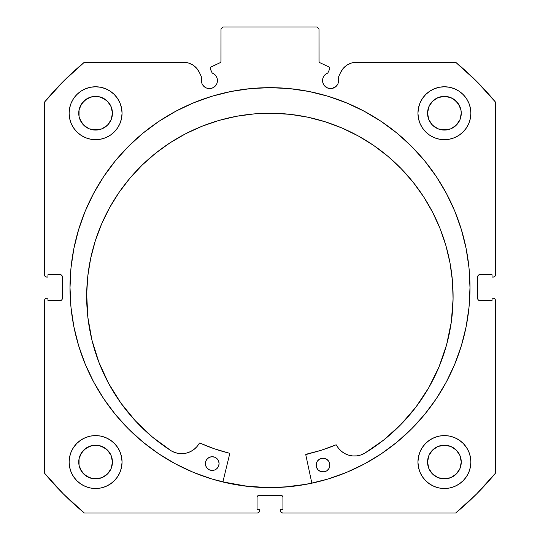 <?xml version="1.0" encoding="UTF-8"?>
<svg xmlns="http://www.w3.org/2000/svg" width="540" height="540" viewBox="0 0 540 540"><rect width="100%" height="100%" fill="white"/><g stroke="black" fill="none" stroke-linecap="round" stroke-linejoin="round"><path stroke-width="0.81" d="M329.846 68.33A1.566 1.566 0 0 1 329.697 68.999L327.827 73.008L325.681 74.183L323.993 75.944L322.913 78.138L322.697 82.121L323.899 85.016L327.503 87.98L332.147 88.439L336.258 86.238L338 83.633L338.614 80.555A8.033 8.033 0 0 1 330.575 88.587A8.033 8.033 0 0 1 327.827 73.008L329.697 68.999A1.566 1.566 0 0 0 329.846 68.33L328.941 66.913A1.566 1.566 0 0 1 329.846 68.33M338 83.633L338.614 80.555A8.033 8.033 0 0 0 338.128 77.807A8.033 8.033 0 0 1 338.614 80.555A8.033 8.033 0 0 0 338.128 77.807L340.659 72.38L343.366 68.236L347.119 65.016L351.621 62.971L356.522 62.276L455.666 62.276L476.469 81.169L495.362 101.972L495.362 275.096L494.788 276.48L493.405 277.054L492.035 277.054L492.035 274.705L479.689 274.705L478.298 275.279L477.725 276.662L477.725 298.613L478.298 299.997L479.689 300.571L492.035 300.571L492.035 298.222L493.405 298.222L494.788 298.796L495.362 300.179L495.362 473.303L476.469 494.107L455.666 513L282.541 513L280.733 511.792L280.584 509.666L282.933 509.666L282.933 497.32L282.359 495.936L280.976 495.362L259.025 495.362L257.641 495.936L257.067 497.32L257.067 509.666L259.416 509.666L259.416 511.043L258.842 512.426L257.459 513L84.335 513L63.531 494.107L44.638 473.303L44.638 300.179L45.212 298.796L46.595 298.222L47.966 298.222L47.966 300.571L60.311 300.571L61.702 299.997L62.276 298.613L62.276 276.662L61.702 275.279L60.311 274.705L47.966 274.705L47.966 277.054L46.595 277.054L45.212 276.48L44.638 275.096L44.638 101.972L63.531 81.169L84.335 62.276L183.478 62.276L188.379 62.971L192.881 65.016L196.634 68.236L199.341 72.38L201.872 77.807A8.033 8.033 0 0 0 201.386 80.555L202.001 83.633L203.742 86.238L206.347 87.98L209.425 88.587L212.497 87.98L215.102 86.238L216.844 83.633L217.458 80.555A8.033 8.033 0 0 1 209.425 88.587A8.033 8.033 0 0 1 201.872 77.807L199.341 72.38A17.503 17.503 0 0 0 183.478 62.276L84.335 62.276A291.992 291.992 0 0 0 44.638 101.972L44.638 275.096A1.958 1.958 0 0 0 46.595 277.054L47.966 277.054L47.966 274.705L60.311 274.705A1.958 1.958 0 0 1 62.276 276.662L62.276 298.613A1.958 1.958 0 0 1 60.311 300.571L47.966 300.571L47.966 298.222L46.595 298.222A1.958 1.958 0 0 0 44.638 300.179L45.212 298.796M210.249 67.797L210.303 68.999L212.173 73.008A8.033 8.033 0 0 1 217.458 80.555L217.087 78.138L216.007 75.944L214.319 74.183L212.173 73.008L210.161 68.405L211.059 66.913L220.104 62.694L220.948 61.715L221.009 28.957L222.966 27L317.034 27L318.992 28.957L319.052 61.715L319.896 62.694L328.941 66.913L319.896 62.694A1.566 1.566 0 0 1 318.992 61.277L318.992 28.957L317.034 27L222.966 27L221.009 28.957L221.009 61.277A1.566 1.566 0 0 1 220.104 62.694L220.475 62.451M70.018 287.638A199.982 199.982 0 0 1 270 87.649A199.982 199.982 0 0 1 469.982 287.638L469.024 268.036L466.142 248.623L461.376 229.588L454.761 211.106L446.371 193.367L436.28 176.533L424.589 160.765L411.413 146.225L396.866 133.049L381.105 121.358L364.271 111.267L346.531 102.877L328.05 96.262L309.015 91.496L289.602 88.614L270 87.649L250.398 88.614L230.985 91.496L211.95 96.262L193.469 102.877L175.73 111.267L158.895 121.358L143.134 133.049L128.588 146.225L115.412 160.765L103.721 176.533L93.629 193.367L85.239 211.106L78.624 229.588L73.859 248.623L70.976 268.036L70.018 287.638L70.976 307.24L73.859 326.653L78.624 345.688L85.239 364.169L93.629 381.908L103.721 398.743L115.412 414.504L128.588 429.05L143.134 442.226L158.895 453.917L175.73 464.009L193.469 472.399L211.95 479.014L230.985 483.779L250.398 486.662L270 487.62L289.602 486.662L309.015 483.779L328.05 479.014L346.531 472.399L364.271 464.009L381.105 453.917L396.866 442.226L411.413 429.05L424.589 414.504L436.28 398.743L446.371 381.908L454.761 364.169L461.376 345.688L466.142 326.653L469.024 307.24L469.982 287.638A199.982 199.982 0 0 1 270 487.62A199.982 199.982 0 0 1 70.018 287.638M469.982 287.523A199.982 199.982 0 0 0 469.037 268.198M469.004 267.874A199.982 199.982 0 0 0 424.622 160.805M424.555 160.731A199.982 199.982 0 0 0 115.445 160.731M115.378 160.805A199.982 199.982 0 0 0 70.997 267.874M70.963 268.198A199.982 199.982 0 0 0 70.018 287.523M470.867 462.051A26.453 26.453 0 0 1 444.413 488.504A26.453 26.453 0 0 1 417.953 462.051L418.466 467.208L419.971 472.169L422.415 476.746L425.702 480.755L429.712 484.043L434.288 486.493L439.25 487.998L444.413 488.504L449.57 487.998L454.538 486.493L459.108 484.043L463.118 480.755L466.412 476.746L468.855 472.169L470.36 467.208L470.867 462.051L470.36 456.887L468.855 451.926L466.412 447.35L463.118 443.34L459.108 440.053L454.538 437.609L449.57 436.104L444.413 435.591L439.25 436.104L434.288 437.609L429.712 440.053L425.702 443.34L422.415 447.35L419.971 451.926L418.466 456.887L417.953 462.051A26.453 26.453 0 0 1 444.413 435.591A26.453 26.453 0 0 1 470.867 462.051M122.047 462.051A26.453 26.453 0 0 1 95.587 488.504A26.453 26.453 0 0 1 69.134 462.051L69.64 467.208L71.145 472.169L73.588 476.746L76.883 480.755L80.892 484.043L85.462 486.493L90.43 487.998L95.587 488.504L100.751 487.998L105.712 486.493L110.288 484.043L114.298 480.755L117.585 476.746L120.029 472.169L121.534 467.208L122.047 462.051L121.534 456.887L120.029 451.926L117.585 447.35L114.298 443.34L110.288 440.053L105.712 437.609L100.751 436.104L95.587 435.591L90.43 436.104L85.462 437.609L80.892 440.053L76.883 443.34L73.588 447.35L71.145 451.926L69.64 456.887L69.134 462.051A26.453 26.453 0 0 1 95.587 435.591A26.453 26.453 0 0 1 122.047 462.051M470.867 113.225A26.453 26.453 0 0 1 444.413 139.685A26.453 26.453 0 0 1 417.953 113.225L418.466 118.388L419.971 123.35L422.415 127.926L425.702 131.936L429.712 135.223L434.288 137.666L439.25 139.172L444.413 139.685L449.57 139.172L454.538 137.666L459.108 135.223L463.118 131.936L466.412 127.926L468.855 123.35L470.36 118.388L470.867 113.225L470.36 108.068L468.855 103.1L466.412 98.53L463.118 94.52L459.108 91.226L454.538 88.783L449.57 87.278L444.413 86.771L439.25 87.278L434.288 88.783L429.712 91.226L425.702 94.52L422.415 98.53L419.971 103.1L418.466 108.068L417.953 113.225A26.453 26.453 0 0 1 444.413 86.771A26.453 26.453 0 0 1 470.867 113.225M122.047 113.225A26.453 26.453 0 0 1 95.587 139.685A26.453 26.453 0 0 1 69.134 113.225L69.64 118.388L71.145 123.35L73.588 127.926L76.883 131.936L80.892 135.223L85.462 137.666L90.43 139.172L95.587 139.685L100.751 139.172L105.712 137.666L110.288 135.223L114.298 131.936L117.585 127.926L120.029 123.35L121.534 118.388L122.047 113.225L121.534 108.068L120.029 103.1L117.585 98.53L114.298 94.52L110.288 91.226L105.712 88.783L100.751 87.278L95.587 86.771L90.43 87.278L85.462 88.783L80.892 91.226L76.883 94.52L73.588 98.53L71.145 103.1L69.64 108.068L69.134 113.225A26.453 26.453 0 0 1 95.587 86.771A26.453 26.453 0 0 1 122.047 113.225L121.534 118.388M112.118 116.512L112.442 113.225A16.855 16.855 0 0 1 95.587 130.079A16.855 16.855 0 0 1 78.739 113.225A16.855 16.855 0 0 1 95.587 96.37A16.855 16.855 0 0 1 112.442 113.225L111.159 119.678L107.507 125.145L102.04 128.797L95.587 130.079L89.141 128.797L83.673 125.145L81.574 122.587L79.056 116.512L79.056 109.937L81.574 103.862L86.225 99.212L92.3 96.694L98.874 96.694L104.949 99.212L107.507 101.311L111.159 106.778L112.442 113.225L112.118 109.937M460.944 116.512L461.261 113.225A16.855 16.855 0 0 1 444.413 130.079A16.855 16.855 0 0 1 427.558 113.225A16.855 16.855 0 0 1 444.413 96.37A16.855 16.855 0 0 1 461.261 113.225L459.979 119.678L456.327 125.145L450.86 128.797L444.413 130.079L437.96 128.797L432.493 125.145L428.841 119.678L427.558 113.225L428.841 106.778L432.493 101.311L437.96 97.652L444.413 96.37L450.86 97.652L453.776 99.212L458.426 103.862L460.944 109.937L461.261 113.225L460.944 109.937M112.118 465.338L112.442 462.051A16.855 16.855 0 0 1 95.587 478.899A16.855 16.855 0 0 1 78.739 462.051A16.855 16.855 0 0 1 95.587 445.196A16.855 16.855 0 0 1 112.442 462.051L111.159 468.497L107.507 473.965L102.04 477.617L95.587 478.899L92.3 478.575L86.225 476.064L81.574 471.413L79.056 465.338L79.056 458.764L81.574 452.682L86.225 448.038L92.3 445.52L98.874 445.52L104.949 448.038L107.507 450.131L111.159 455.598L112.442 462.051L112.118 458.764M460.944 465.338L461.261 462.051A16.855 16.855 0 0 1 444.413 478.899A16.855 16.855 0 0 1 427.558 462.051A16.855 16.855 0 0 1 444.413 445.196A16.855 16.855 0 0 1 461.261 462.051L459.979 468.497L456.327 473.965L450.86 477.617L444.413 478.899L437.96 477.617L432.493 473.965L428.841 468.497L427.558 462.051L428.841 455.598L432.493 450.131L437.96 446.479L444.413 445.196L450.86 446.479L456.327 450.131L459.979 455.598L461.261 462.051L460.944 458.764M326.113 87.237L328.273 88.25A207.725 207.725 0 0 1 328.354 88.277L332.147 88.439M336.258 86.238L337.257 85.016M338.128 77.807L340.659 72.38A17.503 17.503 0 0 1 356.522 62.276L455.666 62.276L476.469 81.169M455.666 62.276A291.992 291.992 0 0 1 495.362 101.972L495.362 275.096L494.788 276.48M477.873 275.913L477.725 276.662A1.958 1.958 0 0 1 479.689 274.705L492.035 274.705L492.035 277.054L493.405 277.054A1.958 1.958 0 0 0 495.362 275.096M478.933 300.422L479.689 300.571A1.958 1.958 0 0 1 477.725 298.613L477.725 276.662M494.788 298.796L495.362 300.179L495.362 473.303A291.992 291.992 0 0 1 455.666 513L282.541 513A1.958 1.958 0 0 1 280.584 511.043L280.584 509.666L282.933 509.666L282.933 497.32L282.359 495.936M281.725 495.511L280.976 495.362A1.958 1.958 0 0 1 282.933 497.32M257.641 495.936L257.067 497.32A1.958 1.958 0 0 1 259.025 495.362L280.976 495.362M257.067 497.32L257.067 509.666L259.416 509.666L259.416 511.043A1.958 1.958 0 0 1 257.459 513L84.335 513L63.531 494.107M62.127 299.363L62.276 298.613M61.067 274.853L60.311 274.705M45.212 276.48L44.786 275.846M207.853 88.439L211.64 88.277A207.725 207.725 0 0 1 211.714 88.256L213.887 87.237M217.303 82.121L217.458 80.555M210.566 67.27L220.104 62.694M220.766 62.12L221.009 61.277M319.525 62.451L319.896 62.694M100.751 436.104L95.587 435.591M110.288 135.223L114.298 131.936L117.585 127.926M419.971 123.35L422.415 127.926L425.702 131.936L429.712 135.223M464.859 478.832L466.412 476.746M444.413 435.591L439.25 436.104M44.638 300.179L44.638 473.303A291.992 291.992 0 0 0 84.335 513M121.534 108.068L121.352 107.217M117.585 98.53L117.092 97.814M114.494 94.723L113.987 94.217M80.892 91.226L80.001 91.854M71.861 124.929L73.588 127.919M426.013 94.217L425.507 94.723M422.908 97.814L421.943 99.259M466.877 127.197L468.855 123.35M121.534 456.887L121.406 456.28M73.588 447.35L71.145 451.926M105.712 486.493L106.758 486.034M418.466 456.887L417.953 462.051M111.159 106.778L107.507 101.311L102.04 97.652M98.874 96.694L92.3 96.694M89.141 97.652L83.673 101.311L80.021 106.778M79.056 109.937L79.056 116.512M80.021 119.678L83.673 125.145L89.141 128.797M92.3 129.755L98.874 129.755M102.04 128.797L107.507 125.145L111.159 119.678M459.108 91.226L459.999 91.854M459.979 106.778L456.327 101.311L450.86 97.652M447.701 96.694L441.126 96.694M437.96 97.652L432.493 101.311L428.841 106.778M427.882 109.937L427.882 116.512M428.841 119.678L432.493 125.145L437.96 128.797M441.126 129.755L447.701 129.755M450.86 128.797L456.327 125.145L459.979 119.678M111.159 455.598L107.507 450.131L102.04 446.479M98.874 445.52L92.3 445.52M89.141 446.479L83.673 450.131L80.021 455.598M79.056 458.764L79.056 465.338M80.021 468.497L83.673 473.965L89.141 477.617M92.3 478.575L98.874 478.575M102.04 477.617L107.507 473.965L111.159 468.497M459.979 455.598L456.327 450.131L450.86 446.479M447.701 445.52L441.126 445.52M437.96 446.479L432.493 450.131L428.841 455.598M427.882 458.764L427.882 465.338M428.841 468.497L432.493 473.965L437.96 477.617M441.126 478.575L447.701 478.575M450.86 477.617L456.327 473.965L459.979 468.497M495.362 300.179A1.958 1.958 0 0 0 493.405 298.222L492.035 298.222L492.035 300.571L479.689 300.571M70.018 287.753A199.982 199.982 0 0 0 70.963 307.071M70.997 307.409A199.982 199.982 0 0 0 143.06 442.166M143.208 442.287A199.982 199.982 0 0 0 269.926 487.62M270.074 487.62A199.982 199.982 0 0 0 396.792 442.287M396.94 442.166A199.982 199.982 0 0 0 469.004 307.409M469.037 307.071A199.982 199.982 0 0 0 469.982 287.753M466.648 251.255L466.142 248.623M73.859 248.623L70.976 268.036M115.412 414.504L117.295 416.765M466.142 326.653L469.024 307.24M210.303 68.999A1.566 1.566 0 0 1 211.059 66.913M304.911 484.454L311.837 483.098A199.888 199.888 0 0 1 222.905 481.896L246.274 486.108L265.842 487.478L285.451 486.925L304.911 484.454L285.451 486.925M305.849 454.403L306.065 454.268A0.392 0.392 0 0 0 305.768 454.734L311.857 483.192L305.768 454.734A0.392 0.392 0 0 1 305.755 454.646L321.219 450.252L336.082 444.832L338.668 448.457L341.53 451.359L344.918 453.627L348.685 455.173L352.688 455.929L356.764 455.868L360.747 454.997L364.473 453.35L383.562 440.127L400.829 424.589L415.989 406.991L428.8 387.619L439.054 366.781L446.594 344.817L451.298 322.07L453.08 298.917A183.215 183.215 0 0 1 364.473 453.35L383.562 440.127L400.829 424.589L415.989 406.991M316.305 463.651L316.15 464.987A6.858 6.858 0 0 1 323.102 458.217A6.858 6.858 0 0 1 329.866 465.17A6.858 6.858 0 0 1 322.92 471.933A6.858 6.858 0 0 1 316.15 464.987L316.636 467.613L318.094 469.861L320.301 471.38L324.257 471.825L326.747 470.833L328.664 468.963L329.717 466.506L329.758 463.833L328.766 461.342L326.896 459.425L324.439 458.372L321.766 458.332L319.275 459.324L317.358 461.187L316.305 463.651L316.265 466.324M218.929 465.014L219.078 463.678A6.858 6.858 0 0 1 212.126 470.441A6.858 6.858 0 0 1 205.362 463.489L205.848 466.121L207.306 468.369L209.513 469.881L212.126 470.441L214.758 469.955L217.006 468.497L218.525 466.29L219.078 463.678L218.592 461.045L217.134 458.798L214.934 457.279L212.315 456.725L209.682 457.211L207.434 458.669L205.922 460.87L205.362 463.489A6.858 6.858 0 0 1 212.315 456.725A6.858 6.858 0 0 1 219.078 463.678L218.963 462.335M86.683 293.969A183.215 183.215 0 0 1 272.356 113.245A183.215 183.215 0 0 1 453.08 298.917L452.439 280.949L450.043 263.129L445.912 245.626L440.08 228.616L432.614 212.261L423.583 196.715L413.066 182.135L401.173 168.649L388.01 156.398L373.721 145.489L358.418 136.04L342.272 128.135L325.424 121.851L308.05 117.248L290.297 114.365L272.356 113.245L254.387 113.879L236.567 116.282L219.065 120.413L202.054 126.239L185.699 133.711L170.154 142.742L155.574 153.259L142.088 165.152L129.836 178.308L118.928 192.605L109.478 207.9L101.574 224.053L95.29 240.894L90.686 258.275L87.804 276.028L86.683 293.969L87.838 317.169L91.922 340.031L98.867 362.192L108.56 383.299L120.845 403.009L135.526 421.004L152.361 437.002L171.092 450.745A183.215 183.215 0 0 1 86.683 293.969L87.804 276.028L90.686 258.275L95.29 240.894M229.736 453.708L222.878 481.99L229.736 453.708L229.453 453.236A170.492 170.492 0 0 1 199.841 443.023L214.407 448.814L229.453 453.236A0.392 0.392 0 0 1 229.736 453.708M98.867 362.192L108.56 383.299L120.845 403.009L135.526 421.004L152.361 437.002L171.092 450.745L174.771 452.486L178.726 453.465L182.797 453.634L186.82 452.986L190.634 451.541L194.076 449.368L197.019 446.546L199.55 443.009M439.054 366.781L446.594 344.817L451.298 322.07M453.08 298.917L452.439 280.949M423.583 196.715L413.066 182.135L401.173 168.649M325.424 121.851L308.05 117.248L290.297 114.365L272.356 113.245L254.387 113.879M219.065 120.413L202.054 126.239M214.407 448.814L229.453 453.236M306.065 454.268L321.219 450.252L335.941 444.859A170.492 170.492 0 0 1 306.065 454.268M217.971 459.851L217.134 458.798M208.487 457.826L206.57 459.695M208.332 469.233L209.513 469.881M326.896 459.425L325.721 458.777M318.229 460.161L317.358 461.187M316.636 467.613L318.094 469.861M327.794 469.989L328.664 468.963M171.092 450.745L171.092 450.738A20.257 20.257 0 0 0 199.334 443.192A0.392 0.392 0 0 1 199.841 443.023M335.941 444.859A0.392 0.392 0 0 1 336.44 445.041A20.257 20.257 0 0 0 364.473 453.344L364.473 453.35"/></g></svg>
